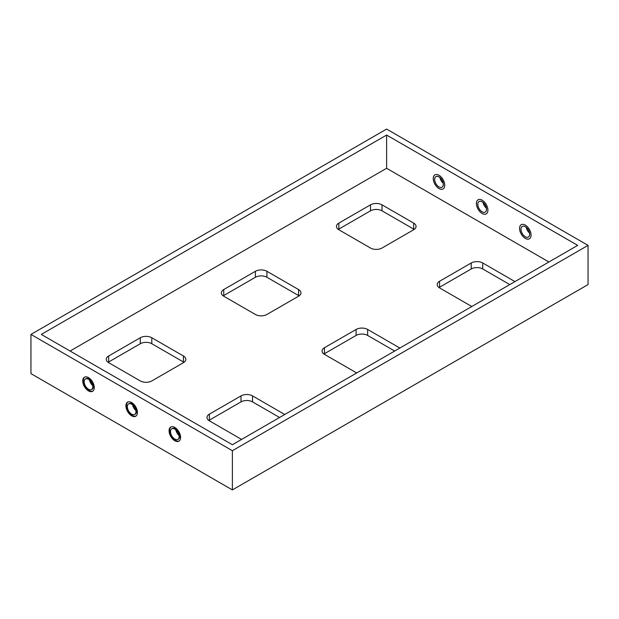 <?xml version="1.0" encoding="UTF-8"?>
<svg xmlns="http://www.w3.org/2000/svg" width="619" height="619" viewBox="0 0 619 619"><rect width="100%" height="100%" fill="white"/><g stroke="black" fill="none" stroke-linecap="round" stroke-linejoin="round"><path stroke-width="0.93" d="M522.289 226.43A6.128 3.536 60 0 1 522.312 226.415A6.128 3.536 60 0 1 527.032 228.055A6.128 3.536 60 0 1 529.709 234.214A6.128 3.536 60 0 1 528.44 237.023A6.128 3.536 60 0 1 528.409 237.038A6.128 3.536 60 0 1 523.659 235.413A6.128 3.536 60 0 1 520.989 229.247A6.128 3.536 60 0 1 522.258 226.446A6.128 3.536 60 0 1 526.978 228.086A6.128 3.536 60 0 1 529.647 234.245A6.105 3.521 60 0 1 528.371 237.038A6.105 3.521 60 0 1 523.666 235.398A6.105 3.521 60 0 1 521.005 229.254A6.105 3.521 60 0 1 522.266 226.461A6.105 3.521 60 0 1 526.97 228.094A6.105 3.521 60 0 1 529.632 234.237A6.128 3.536 60 0 1 528.378 237.054L528.44 237.023M531.071 235.073A8.14 4.697 60 0 1 529.392 238.795A8.14 4.697 60 0 1 523.117 236.613A8.14 4.697 60 0 1 519.565 228.426A8.14 4.697 60 0 1 521.252 224.697A8.14 4.697 60 0 1 527.52 226.879A8.14 4.697 60 0 1 531.071 235.073M529.415 238.779A8.14 4.697 60 0 1 523.156 236.566A8.14 4.697 60 0 1 519.62 228.396A8.14 4.697 60 0 1 521.275 224.682M479.152 201.492L479.091 201.523A6.128 3.536 60 0 1 483.81 203.164A6.128 3.536 60 0 1 486.488 209.33A6.128 3.536 60 0 1 485.219 212.131A6.105 3.521 60 0 1 480.506 210.475A6.105 3.521 60 0 1 477.837 204.34A6.105 3.521 60 0 1 479.106 201.539A6.105 3.521 60 0 1 483.81 203.179A6.105 3.521 60 0 1 486.472 209.323A6.105 3.521 60 0 1 485.211 212.116A6.128 3.536 60 0 1 480.499 210.491A6.128 3.536 60 0 1 477.822 204.324A6.128 3.536 60 0 1 479.091 201.523A6.128 3.536 60 0 1 479.152 201.492A6.128 3.536 60 0 1 483.872 203.133A6.128 3.536 60 0 1 486.542 209.292A6.128 3.536 60 0 1 485.273 212.1A6.128 3.536 60 0 1 485.25 212.116M487.911 210.151A8.14 4.697 60 0 1 486.225 213.88A8.14 4.697 60 0 1 479.949 211.698A8.14 4.697 60 0 1 476.398 203.504A8.14 4.697 60 0 1 478.085 199.782A8.14 4.697 60 0 1 484.36 201.956A8.14 4.697 60 0 1 487.911 210.151M486.255 213.857A8.14 4.697 60 0 1 479.988 211.644A8.14 4.697 60 0 1 476.46 203.473A8.14 4.697 60 0 1 478.116 199.767M435.931 176.601A6.128 3.536 60 0 1 440.651 178.241A6.128 3.536 60 0 1 443.32 184.408A6.128 3.536 60 0 1 442.051 187.209A6.105 3.521 60 0 1 437.339 185.561A6.105 3.521 60 0 1 434.677 179.417A6.105 3.521 60 0 1 435.938 176.624A6.105 3.521 60 0 1 440.643 178.257A6.105 3.521 60 0 1 443.305 184.4A6.105 3.521 60 0 1 442.043 187.193A6.128 3.536 60 0 1 437.331 185.568A6.128 3.536 60 0 1 434.662 179.409A6.128 3.536 60 0 1 435.931 176.601L435.985 176.57A6.128 3.536 60 0 1 435.985 176.57A6.128 3.536 60 0 1 440.705 178.21A6.128 3.536 60 0 1 443.382 184.377A6.128 3.536 60 0 1 442.113 187.178A6.128 3.536 60 0 1 442.082 187.193M444.744 185.228A8.14 4.697 60 0 1 443.057 188.957A8.14 4.697 60 0 1 436.79 186.776A8.14 4.697 60 0 1 433.238 178.582A8.14 4.697 60 0 1 434.925 174.86A8.14 4.697 60 0 1 441.192 177.042A8.14 4.697 60 0 1 444.744 185.228M443.088 188.942A8.14 4.697 60 0 1 436.828 186.721A8.14 4.697 60 0 1 433.292 178.551A8.14 4.697 60 0 1 434.948 174.844M486.356 208.131A6.105 3.521 60 0 1 483.13 202.537M529.524 233.054A6.105 3.521 60 0 1 526.297 227.459M443.196 183.209A6.105 3.521 60 0 1 439.97 177.614M85.437 378.96L86.018 378.627A6.128 3.536 60 0 1 90.738 380.267A6.128 3.536 60 0 1 93.407 386.426A6.128 3.536 60 0 1 92.138 389.235L91.566 389.568A6.128 3.536 60 0 1 86.846 387.927A6.128 3.536 60 0 1 84.169 381.761A6.128 3.536 60 0 1 85.437 378.96A6.128 3.536 60 0 1 90.157 380.6A6.128 3.536 60 0 1 92.835 386.759A6.128 3.536 60 0 1 91.566 389.568M94.258 387.587A8.14 4.697 60 0 1 92.571 391.309A8.14 4.697 60 0 1 86.296 389.127A8.14 4.697 60 0 1 82.745 380.94A8.14 4.697 60 0 1 84.432 377.211A8.14 4.697 60 0 1 90.707 379.393A8.14 4.697 60 0 1 94.258 387.587M92.85 391.123A8.14 4.697 60 0 1 86.691 388.593A8.14 4.697 60 0 1 83.325 380.608A8.14 4.697 60 0 1 84.733 377.064M171.765 428.797L172.345 428.464A6.128 3.536 60 0 1 177.065 430.104A6.128 3.536 60 0 1 179.734 436.271A6.128 3.536 60 0 1 178.465 439.072L177.893 439.405A6.128 3.536 60 0 1 173.173 437.765A6.128 3.536 60 0 1 170.496 431.598A6.128 3.536 60 0 1 171.765 428.797A6.128 3.536 60 0 1 176.485 430.437A6.128 3.536 60 0 1 179.162 436.604A6.105 3.521 60 0 1 177.877 439.389A6.105 3.521 60 0 1 173.181 437.749A6.105 3.521 60 0 1 170.511 431.613A6.105 3.521 60 0 1 171.78 428.812A6.105 3.521 60 0 1 176.485 430.453A6.105 3.521 60 0 1 179.146 436.596A6.128 3.536 60 0 1 177.893 439.405M180.586 437.424A8.14 4.697 60 0 1 178.899 441.154A8.14 4.697 60 0 1 172.624 438.972A8.14 4.697 60 0 1 169.072 430.778A8.14 4.697 60 0 1 170.759 427.056A8.14 4.697 60 0 1 177.034 429.23A8.14 4.697 60 0 1 180.586 437.424M179.177 440.968A8.14 4.697 60 0 1 173.018 438.438A8.14 4.697 60 0 1 169.652 430.445A8.14 4.697 60 0 1 171.061 426.901M128.605 403.874L129.178 403.542A6.128 3.536 60 0 1 133.897 405.19A6.128 3.536 60 0 1 136.575 411.349A6.128 3.536 60 0 1 135.306 414.15L134.725 414.482A6.128 3.536 60 0 1 130.005 412.842A6.128 3.536 60 0 1 127.336 406.683A6.128 3.536 60 0 1 128.605 403.874A6.128 3.536 60 0 1 133.325 405.515A6.128 3.536 60 0 1 135.994 411.681A6.105 3.521 60 0 1 134.718 414.467A6.105 3.521 60 0 1 130.013 412.834A6.105 3.521 60 0 1 127.352 406.691A6.105 3.521 60 0 1 128.613 403.898A6.105 3.521 60 0 1 133.317 405.53A6.105 3.521 60 0 1 135.979 411.674A6.128 3.536 60 0 1 134.725 414.482M137.418 412.502A8.14 4.697 60 0 1 135.731 416.231A8.14 4.697 60 0 1 129.464 414.049A8.14 4.697 60 0 1 125.912 405.855A8.14 4.697 60 0 1 127.599 402.133A8.14 4.697 60 0 1 133.866 404.315A8.14 4.697 60 0 1 137.418 412.502M136.01 416.045A8.14 4.697 60 0 1 129.851 413.515A8.14 4.697 60 0 1 126.485 405.53A8.14 4.697 60 0 1 127.893 401.986M135.87 410.482A6.105 3.521 60 0 1 132.644 404.888M179.03 435.405A6.105 3.521 60 0 1 175.804 429.81M92.703 385.56A6.105 3.521 60 0 1 89.476 379.965M92.819 386.751A6.105 3.521 60 0 1 91.55 389.544A6.105 3.521 60 0 1 86.853 387.912A6.105 3.521 60 0 1 84.184 381.768A6.105 3.521 60 0 1 85.453 378.975A6.105 3.521 60 0 1 90.15 380.608A6.105 3.521 60 0 1 92.819 386.751M386.62 135.058L41.311 334.422L232.38 444.736L577.689 245.372L386.62 135.058L386.62 168.283L70.086 351.035M232.38 489.923L30.95 373.628L30.95 334.422L232.38 450.717L232.38 489.923L588.05 284.578L588.05 245.372L232.38 450.717M588.05 245.372L386.62 129.077L30.95 334.422M548.914 261.984L386.62 168.283M284.725 414.513A8.14 4.697 0 0 0 284.175 414.165L252.521 395.889A8.14 4.697 0 0 0 241.015 395.889L209.361 414.165A8.14 4.697 0 0 0 206.978 417.485A8.14 4.697 0 0 0 209.361 420.812L241.015 439.088A8.14 4.697 0 0 0 241.619 439.405M338.848 223.111A8.14 4.697 0 0 0 336.465 226.43A8.14 4.697 0 0 0 338.848 229.757L370.502 248.033A8.14 4.697 0 0 0 382.016 248.033L413.67 229.757A8.14 4.697 0 0 0 416.053 226.43A8.14 4.697 0 0 0 413.67 223.111L382.016 204.835A8.14 4.697 0 0 0 370.502 204.835L338.848 223.111L338.848 229.092A8.14 4.697 0 0 0 338.33 229.425M108.642 356.018A8.14 4.697 0 0 0 106.259 359.337A8.14 4.697 0 0 0 108.642 362.664L140.296 380.94A8.14 4.697 0 0 0 151.81 380.94L183.464 362.664A8.14 4.697 0 0 0 185.847 359.337A8.14 4.697 0 0 0 183.464 356.018L151.81 337.742A8.14 4.697 0 0 0 140.296 337.742L108.642 356.018L108.642 361.999A8.14 4.697 0 0 0 108.124 362.332M399.828 348.064A8.14 4.697 0 0 0 399.278 347.708L367.624 329.44A8.14 4.697 0 0 0 356.118 329.44L324.464 347.708A8.14 4.697 0 0 0 322.081 351.035A8.14 4.697 0 0 0 324.464 354.354L356.118 372.63A8.14 4.697 0 0 0 356.722 372.948M223.745 289.56A8.14 4.697 0 0 0 221.362 292.888A8.14 4.697 0 0 0 223.745 296.207L255.399 314.483A8.14 4.697 0 0 0 266.913 314.483L298.567 296.207A8.14 4.697 0 0 0 300.95 292.888A8.14 4.697 0 0 0 298.567 289.56L266.913 271.292A8.14 4.697 0 0 0 255.399 271.292L223.745 289.56L223.745 295.542A8.14 4.697 0 0 0 223.227 295.874M514.931 281.606A8.14 4.697 0 0 0 514.381 281.258L482.727 262.982A8.14 4.697 0 0 0 471.221 262.982L439.567 281.258A8.14 4.697 0 0 0 437.184 284.578A8.14 4.697 0 0 0 439.567 287.905L471.221 306.181A8.14 4.697 0 0 0 471.825 306.49M509.777 284.578L482.727 268.963A8.14 4.697 0 0 0 471.221 268.963L439.567 287.239A8.14 4.697 0 0 0 439.041 287.572M299.085 295.874A8.14 4.697 0 0 0 298.567 295.542L266.913 277.273A8.14 4.697 0 0 0 255.399 277.273L223.745 295.542M394.674 351.035L367.624 335.421A8.14 4.697 0 0 0 356.118 335.421L324.464 353.689A8.14 4.697 0 0 0 323.938 354.022M183.982 362.332A8.14 4.697 0 0 0 183.464 361.999L151.81 343.723A8.14 4.697 0 0 0 140.296 343.723L108.642 361.999M414.188 229.425A8.14 4.697 0 0 0 413.67 229.092L382.016 210.816A8.14 4.697 0 0 0 370.502 210.816L338.848 229.092M279.571 417.485L252.521 401.87A8.14 4.697 0 0 0 241.015 401.87L209.361 420.146A8.14 4.697 0 0 0 208.835 420.479M284.175 414.831L284.175 414.165M209.361 420.146L209.361 414.165M241.015 401.87L241.015 395.889M252.521 401.87L252.521 395.889M370.502 210.816L370.502 204.835M382.016 210.816L382.016 204.835M413.67 229.092L413.67 223.111M140.296 343.723L140.296 337.742M151.81 343.723L151.81 337.742M183.464 361.999L183.464 356.018M399.278 348.373L399.278 347.708M324.464 353.689L324.464 347.708M356.118 335.421L356.118 329.44M367.624 335.421L367.624 329.44M255.399 277.273L255.399 271.292M266.913 277.273L266.913 271.292M298.567 295.542L298.567 289.56M514.381 281.924L514.381 281.258M439.567 287.239L439.567 281.258M471.221 268.963L471.221 262.982M482.727 268.963L482.727 262.982"/></g></svg>
